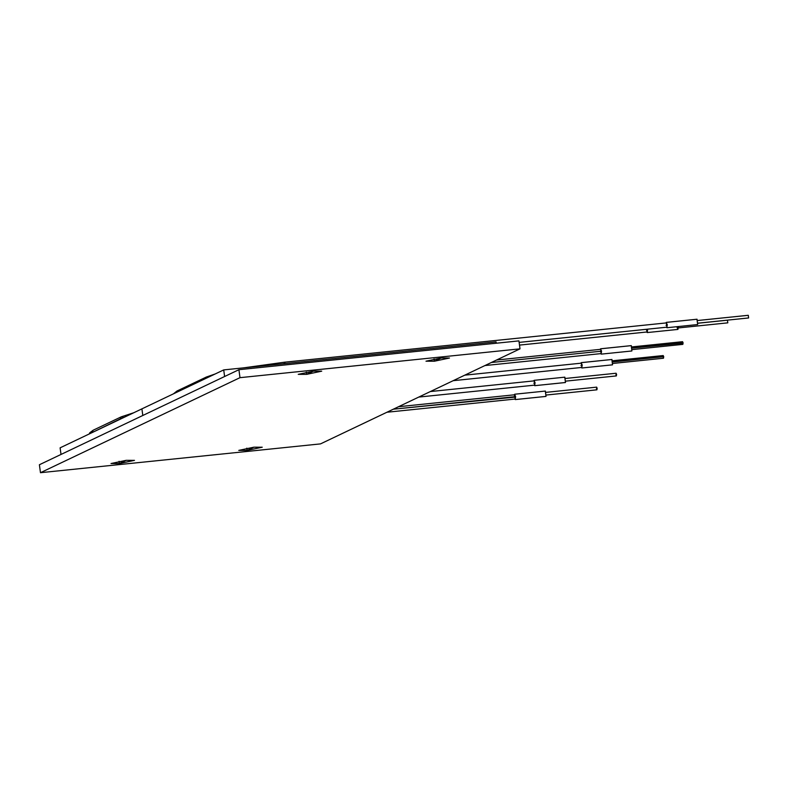 <?xml version="1.0" encoding="UTF-8"?>
<svg xmlns="http://www.w3.org/2000/svg" width="788" height="788" viewBox="0 0 788 788"><rect width="100%" height="100%" fill="white"/><g stroke="black" fill="none" stroke-linecap="round" stroke-linejoin="round"><path stroke-width="1.18" d="M496.066 341.874L223.713 369.907L224.61 376.516L223.713 369.907L141.909 408.864L142.805 415.483L141.909 408.864L223.713 369.907L496.066 341.874L496.243 343.223L496.066 341.874M141.909 408.864L142.805 415.483L141.909 408.864L60.115 447.83L61.011 454.449L60.115 447.83L141.909 408.864M519.134 342.396L666.884 327.187L667.278 324.755L666.441 322.903L284.478 362.204L285.236 363.573L284.478 362.204L243.6 367.858M284.025 363.692L284.478 362.204M215.144 373.985L206.298 377.058L205.175 378.733L206.298 377.058L208.308 377.235M206.298 377.058L176.955 391.035L175.832 392.71L176.955 391.035L178.965 391.212M519.499 345.095L647.135 331.965L647.47 329.187L647.204 331.945L646.239 329.315M646.633 332.014L647.283 332.546L647.638 329.167L647.283 332.546L646.633 332.014M647.204 332.566L677.857 329.414L678.37 326.547L677.946 329.394L676.774 326.715M666.303 322.391L665.958 322.952L666.392 322.371L697.045 319.219L697.685 324.548L696.966 319.239L666.303 322.391L667.022 327.7L666.303 322.391L696.966 319.239L697.685 324.548L666.943 327.729L666.402 327.237L666.943 327.729M666.047 325.336L667.278 324.755L666.047 325.336M697.144 320.568L748.245 315.308L697.144 320.568M697.459 323.228L748.6 317.958L748.285 315.298L697.183 320.558M698.148 323.208L727.452 320.194L698.148 323.208M677.71 328.005L727.767 322.853L727.452 320.194L727.807 322.844L727.452 320.194L698.148 323.198M453.179 380.683L581.81 367.444L582.194 365.011L581.367 363.16L464.772 375.157M484.955 365.553L601.165 353.595L601.559 351.162L491.357 362.5L601.559 351.162L600.732 349.311L496.538 360.027M581.229 362.657L580.884 363.219L581.308 362.628L611.971 359.476L581.229 362.657L581.948 367.957L581.229 362.657L611.882 359.495L612.522 364.834L581.859 367.986L581.327 367.494L581.859 367.986M580.973 365.602L582.194 365.011L580.973 365.602M612.384 363.495L663.476 358.235L663.723 356.708L612.631 361.968L663.723 356.708L662.954 357.072L663.723 356.708L663.2 355.555L612.109 360.815M600.584 348.798L600.249 349.36L600.673 348.769L631.336 345.617L600.584 348.798L601.303 354.108L600.683 353.645L601.303 354.108L600.584 348.798L631.247 345.646L631.877 350.975L601.224 354.127M601.559 351.162L600.338 351.744L601.559 351.162M631.74 349.636L682.841 344.376L683.088 342.859L631.986 348.109L682.319 343.223L683.088 342.859L682.566 341.696L631.464 346.956M238.912 369.7L518.928 340.889L238.912 369.7L239.985 377.669L40.474 472.701L320.499 443.89L520.011 348.848L239.985 377.669L520.011 348.848L518.928 340.889L520.011 348.848L320.499 443.89L40.474 472.701L39.4 464.743L238.912 369.7L39.4 464.743L40.474 472.701L239.985 377.669L238.912 369.7M247.117 450.411L253.874 447.19L247.117 450.411L262.237 447.21L253.874 447.19L238.764 450.391L247.117 450.411L246.811 448.145L247.117 450.411M119.372 463.551L126.129 460.34L119.372 463.551L134.492 460.359L126.129 460.34L111.019 463.531L119.372 463.551L119.067 461.295L119.372 463.551M434.355 361.219L441.103 357.998L434.355 361.219L449.465 358.028L441.103 357.998L425.993 361.2L434.355 361.219L434.05 358.954L434.355 361.219M306.611 374.359L313.358 371.148L306.611 374.359L321.721 371.168L313.358 371.148L298.248 374.339L306.611 374.359L306.305 372.103L306.611 374.359M133.773 412.745L121.273 416.832L120.2 419.216L92.107 432.592L120.15 418.98L121.273 416.832L123.795 417.492M89.28 433.942L89.714 432.819L93.181 430.209L92.068 432.366L93.191 430.209L121.273 416.832M386.938 412.242L515.234 399.043L515.628 396.6L514.791 394.758L398.531 406.716M514.357 396.738L393.35 409.189L514.397 397.191M418.783 397.073L534.678 385.145L535.072 382.712L534.234 380.86L430.376 391.547M514.653 394.246L515.372 399.555L514.308 394.808L514.741 394.217L545.394 391.065L546.035 396.394L545.316 391.084L546.035 396.394L515.293 399.575L514.751 399.092L515.372 399.555L545.857 396.413M596.388 388.671L597.156 388.297L596.388 388.671M545.808 395.084L596.91 389.824L597.156 388.297L596.634 387.144L545.532 392.404M534.097 380.348L534.816 385.657L534.097 380.348L533.762 380.909L534.185 380.328L564.838 377.166L565.479 382.505L564.76 377.196L565.479 382.505L534.737 385.677L534.195 385.194L534.816 385.657L565.311 382.515M533.85 383.293L535.072 382.712L533.85 383.293M615.832 374.773L616.6 374.408L615.832 374.773M565.252 381.185L616.354 375.925L616.6 374.408L616.078 373.246L564.976 378.506M176.955 391.035L173.419 393.862M515.293 399.575L545.946 396.423M534.737 385.677L565.39 382.525"/></g></svg>
